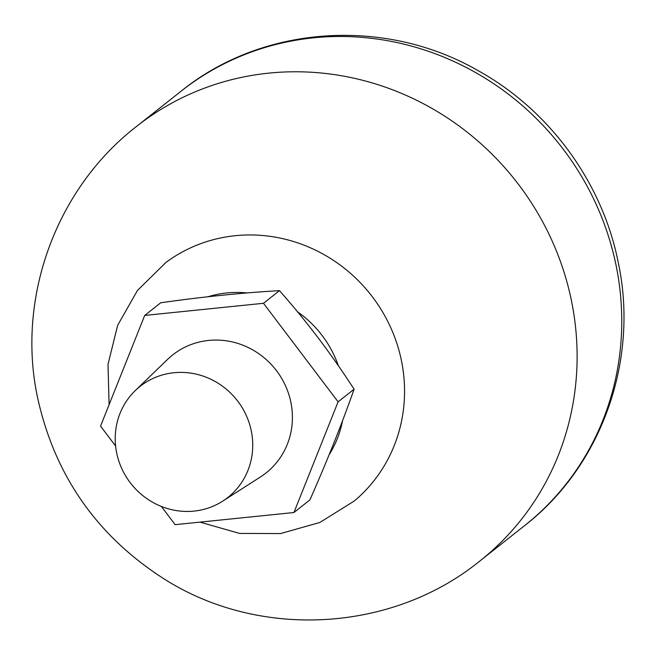 <?xml version="1.0" encoding="UTF-8"?>
<svg xmlns="http://www.w3.org/2000/svg" width="656" height="656" viewBox="0 0 656 656"><rect width="100%" height="100%" fill="white"/><g stroke="black" fill="none" stroke-linecap="round" stroke-linejoin="round"><path stroke-width="0.98" d="M197.833 510.606A70.791 67.47 51.7 0 1 123.467 472.033A70.791 67.47 51.7 0 1 135.284 390.574A70.791 67.47 51.7 0 1 170.134 373.231A70.791 67.47 51.7 0 1 247.304 417.831A70.791 67.47 51.7 0 1 222.704 501.143A70.791 67.47 51.7 0 1 197.833 510.606M222.704 501.143L260.481 476.937A75.243 71.709 -128.3 0 0 286.631 388.377A75.243 71.709 -128.3 0 0 204.598 340.964A75.243 71.709 -128.3 0 0 167.567 359.406L135.284 390.574M199.982 522.119L239.563 533.426L280.555 533.574L319.874 522.463L354.47 500.864A152.044 144.902 -128.3 0 0 401.529 361.095A152.044 144.902 -128.3 0 0 165.968 262.425L137.448 290.477L117.662 325.319L108.002 364.351L109.093 404.703M338.398 365.777A105.657 100.696 -128.3 0 0 297.496 311.78M247.066 292.937A105.657 100.696 -128.3 0 0 207.886 296.766M144.714 315.429L160.704 302.785C202.45 296.84 242.039 292.797 279.481 290.649C304.868 319.324 328.32 350.009 349.828 382.702L354.084 389.197C341.924 423.883 327.196 460.783 309.919 499.88L293.929 512.525L338.094 401.841L263.491 303.293L144.714 315.429L100.548 426.113L115.595 445.99M329.115 454.805A105.657 100.696 -128.3 0 0 342.539 420.767M354.084 389.197L338.094 401.841M161.36 506.432L175.152 524.661L293.929 512.525M279.481 290.649L263.491 303.293M616.246 266.213A276.914 263.909 -128.3 0 0 181.04 91.241C262.572 25.133 384.695 17.072 477.535 70.323C549.392 109.855 602.577 182.573 618.346 262.933C639.034 360.267 601.798 465.891 524.505 525.702A276.914 263.909 -128.3 0 0 616.246 266.213M571.606 301.498A276.914 263.909 -128.3 0 0 136.407 126.534C56.006 188.739 16.351 297.832 37.49 397.241C54.514 474.952 96.465 535.353 163.344 578.444C258.858 639.674 391.788 632.622 479.872 560.995A276.914 263.909 -128.3 0 0 571.606 301.498M181.04 91.241L136.407 126.534M524.505 525.702L479.872 560.995"/></g></svg>
